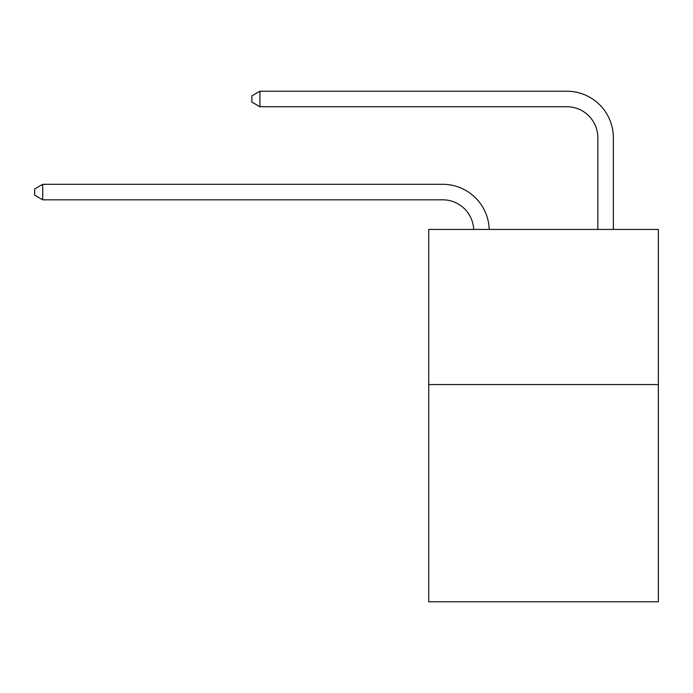 <?xml version="1.0" encoding="UTF-8"?>
<svg xmlns="http://www.w3.org/2000/svg" width="693" height="693" viewBox="0 0 693 693"><rect width="100%" height="100%" fill="white"/><g stroke="black" fill="none" stroke-linecap="round" stroke-linejoin="round"><path stroke-width="1.04" d="M658.35 384.572L658.35 601.784L428.733 601.784L428.733 229.426L658.35 229.426L658.35 384.572L428.733 384.572M473.691 229.426A31.029 31.029 0 0 0 442.688 199.818A31.029 31.029 0 0 1 473.691 229.426A31.029 31.029 0 0 0 442.688 199.818A31.029 31.029 0 0 1 473.691 229.426A31.029 31.029 0 0 0 442.688 199.818A31.029 31.029 0 0 1 473.691 229.426A31.029 31.029 0 0 0 442.688 199.818A31.029 31.029 0 0 1 473.691 229.426A31.029 31.029 0 0 0 442.688 199.818A31.029 31.029 0 0 1 473.691 229.426A31.029 31.029 0 0 0 442.688 199.818A31.029 31.029 0 0 1 473.691 229.426A31.029 31.029 0 0 0 442.688 199.818A31.029 31.029 0 0 1 473.691 229.426A31.029 31.029 0 0 0 442.688 199.818A31.029 31.029 0 0 1 473.691 229.426A31.029 31.029 0 0 0 442.688 199.818A31.029 31.029 0 0 1 473.691 229.426A31.029 31.029 0 0 0 442.688 199.818A31.029 31.029 0 0 1 473.691 229.426A31.029 31.029 0 0 0 442.688 199.818A31.029 31.029 0 0 1 473.691 229.426A31.029 31.029 0 0 0 442.688 199.818L42.715 199.818L34.65 195.166L34.65 188.964L42.715 184.303L442.688 184.303A46.544 46.544 0 0 1 489.215 229.426M597.842 229.426L597.842 137.76A31.029 31.029 0 0 0 566.813 106.731L259.927 106.731L251.862 102.079L251.862 95.868L259.927 91.216L566.813 91.216A46.544 46.544 0 0 1 613.357 137.76L613.357 229.426M42.715 184.303L442.688 184.303L42.715 184.303L442.688 184.303L42.715 184.303L442.688 184.303L42.715 184.303L442.688 184.303L42.715 184.303L442.688 184.303L42.715 184.303L442.688 184.303L42.715 184.303L442.688 184.303L42.715 184.303L442.688 184.303L42.715 184.303L442.688 184.303L42.715 184.303L442.688 184.303L42.715 184.303L442.688 184.303L42.715 184.303L42.715 199.818M597.842 137.76A31.029 31.029 0 0 0 566.813 106.731A31.029 31.029 0 0 1 597.842 137.76A31.029 31.029 0 0 0 566.813 106.731A31.029 31.029 0 0 1 597.842 137.76A31.029 31.029 0 0 0 566.813 106.731A31.029 31.029 0 0 1 597.842 137.76A31.029 31.029 0 0 0 566.813 106.731A31.029 31.029 0 0 1 597.842 137.76A31.029 31.029 0 0 0 566.813 106.731A31.029 31.029 0 0 1 597.842 137.76A31.029 31.029 0 0 0 566.813 106.731A31.029 31.029 0 0 1 597.842 137.76A31.029 31.029 0 0 0 566.813 106.731A31.029 31.029 0 0 1 597.842 137.76A31.029 31.029 0 0 0 566.813 106.731A31.029 31.029 0 0 1 597.842 137.76A31.029 31.029 0 0 0 566.813 106.731A31.029 31.029 0 0 1 597.842 137.76A31.029 31.029 0 0 0 566.813 106.731A31.029 31.029 0 0 1 597.842 137.76A31.029 31.029 0 0 0 566.813 106.731A31.029 31.029 0 0 1 597.842 137.76M259.927 91.216L566.813 91.216L259.927 91.216L566.813 91.216L259.927 91.216L566.813 91.216L259.927 91.216L566.813 91.216L259.927 91.216L566.813 91.216L259.927 91.216L566.813 91.216L259.927 91.216L566.813 91.216L259.927 91.216L566.813 91.216L259.927 91.216L566.813 91.216L259.927 91.216L566.813 91.216L259.927 91.216L566.813 91.216L259.927 91.216L259.927 106.731"/></g></svg>
